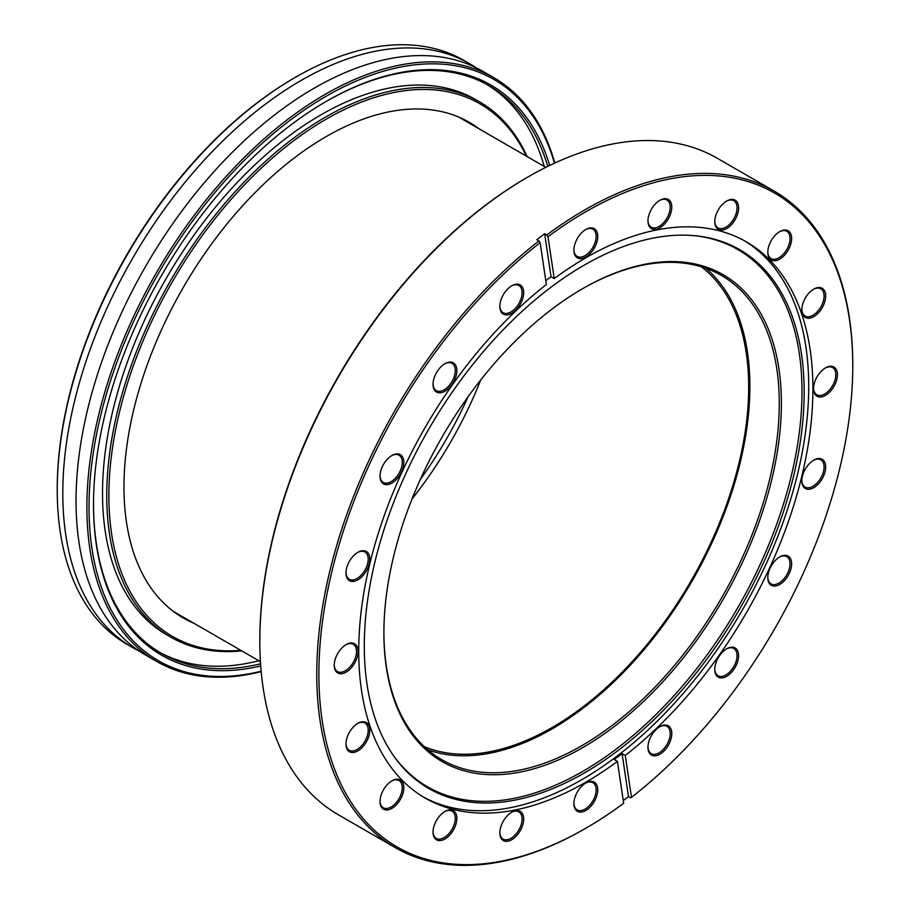 <?xml version="1.0" encoding="UTF-8"?>
<svg xmlns="http://www.w3.org/2000/svg" width="910" height="910" viewBox="0 0 910 910"><rect width="100%" height="100%" fill="white"/><g stroke="black" fill="none" stroke-linecap="round" stroke-linejoin="round"><path stroke-width="1.36" d="M582.639 288.663L582.639 288.663A281.076 162.276 -60 0 1 781.394 403.414A281.076 162.276 -60 0 1 582.639 747.656A281.076 162.276 -60 0 1 383.895 632.905A281.076 162.276 -60 0 1 582.639 288.663L582.639 288.663M383.895 632.291A279.575 161.411 120 0 0 441.794 759.668A279.575 161.411 120 0 0 581.581 745.825A279.575 161.411 120 0 0 764.229 499.453A279.575 161.411 120 0 0 721.368 275.423A279.575 161.411 120 0 0 582.116 288.97M259.828 641.243L259.828 640.014A377.513 217.956 -60 0 1 526.765 177.666A377.513 217.956 -60 0 1 526.765 177.655L527.823 177.052A379.015 218.821 120 0 0 259.828 641.243A379.015 218.821 120 0 0 338.327 814.746L395.259 847.619A379.015 218.821 -60 0 1 329.272 573.448A379.015 218.821 -60 0 1 538.925 240.945L536.798 239.728A379.015 218.821 -60 0 1 544.646 233.756L546.762 234.985A379.015 218.821 -60 0 1 584.766 209.926A379.015 218.821 -60 0 1 774.262 191.145A379.015 218.821 -60 0 1 852.761 364.648L852.761 365.877A377.513 217.956 120 0 0 547.991 236.714L546.762 234.985M511.761 812.186L511.761 812.186A16.858 9.726 -60 0 1 523.682 819.068A16.858 9.726 -60 0 1 511.761 839.714A16.858 9.726 -60 0 1 499.84 832.832A16.858 9.726 -60 0 1 511.761 812.186L511.761 812.186M499.852 832.354A15.732 9.077 120 0 0 503.105 839.111A15.732 9.077 120 0 0 510.965 838.337A15.732 9.077 120 0 0 521.248 824.471A15.732 9.077 120 0 0 518.837 811.868A15.732 9.077 120 0 0 511.363 812.425M444.956 811.458L444.956 811.458A16.858 9.726 -60 0 1 456.865 818.329A16.858 9.726 -60 0 1 444.956 838.974A16.858 9.726 -60 0 1 433.035 832.093A16.858 9.726 -60 0 1 444.956 811.458L444.956 811.458M433.046 831.626A15.732 9.077 120 0 0 436.288 838.383A15.732 9.077 120 0 0 444.16 837.598A15.732 9.077 120 0 0 454.431 823.743A15.732 9.077 120 0 0 452.02 811.129A15.732 9.077 120 0 0 444.546 811.697M357.892 723.348L357.892 723.348A16.858 9.726 -60 0 1 369.801 730.23A16.858 9.726 -60 0 1 357.892 750.875A16.858 9.726 -60 0 1 345.971 743.993A16.858 9.726 -60 0 1 357.892 723.348L357.892 723.348M345.982 743.515A15.732 9.077 120 0 0 349.224 750.272A15.732 9.077 120 0 0 357.095 749.499A15.732 9.077 120 0 0 367.367 735.633A15.732 9.077 120 0 0 364.955 723.029A15.732 9.077 120 0 0 357.482 723.587M391.926 780.837L391.926 780.837A16.858 9.726 -60 0 1 403.847 787.719A16.858 9.726 -60 0 1 391.926 808.364A16.858 9.726 -60 0 1 380.016 801.482A16.858 9.726 -60 0 1 391.926 780.837L391.926 780.837M380.016 801.016A15.732 9.077 120 0 0 383.269 807.761A15.732 9.077 120 0 0 391.141 806.988A15.732 9.077 120 0 0 401.412 793.122A15.732 9.077 120 0 0 399.001 780.518A15.732 9.077 120 0 0 391.527 781.087M346.153 644.598L346.153 644.598A16.858 9.726 -60 0 1 358.074 651.48A16.858 9.726 -60 0 1 346.153 672.126A16.858 9.726 -60 0 1 334.243 665.244A16.858 9.726 -60 0 1 346.153 644.598L346.153 644.598M334.243 664.778A15.732 9.077 120 0 0 337.496 671.523A15.732 9.077 120 0 0 345.368 670.75A15.732 9.077 120 0 0 355.639 656.884A15.732 9.077 120 0 0 353.228 644.28A15.732 9.077 120 0 0 345.754 644.849M357.892 552.313L357.892 552.313A16.858 9.726 -60 0 1 369.801 559.195A16.858 9.726 -60 0 1 357.892 579.829A16.858 9.726 -60 0 1 345.971 572.959A16.858 9.726 -60 0 1 357.892 552.313L357.892 552.313M345.982 572.481A15.732 9.077 120 0 0 349.224 579.238A15.732 9.077 120 0 0 357.095 578.453A15.732 9.077 120 0 0 367.367 564.598A15.732 9.077 120 0 0 364.955 551.995A15.732 9.077 120 0 0 357.482 552.552M391.926 455.512L391.926 455.512A16.858 9.726 -60 0 1 403.847 462.394A16.858 9.726 -60 0 1 391.926 483.028A16.858 9.726 -60 0 1 380.016 476.158A16.858 9.726 -60 0 1 391.926 455.512L391.926 455.512M380.016 475.68A15.732 9.077 120 0 0 383.269 482.436A15.732 9.077 120 0 0 391.141 481.652A15.732 9.077 120 0 0 401.412 467.797A15.732 9.077 120 0 0 399.001 455.193A15.732 9.077 120 0 0 391.527 455.751M444.956 363.682L444.956 363.682A16.858 9.726 -60 0 1 456.865 370.552A16.858 9.726 -60 0 1 444.956 391.198A16.858 9.726 -60 0 1 433.035 384.316A16.858 9.726 -60 0 1 444.956 363.682L444.956 363.682M433.046 383.849A15.732 9.077 120 0 0 436.288 390.595A15.732 9.077 120 0 0 444.16 389.821A15.732 9.077 120 0 0 454.431 375.955A15.732 9.077 120 0 0 452.02 363.352A15.732 9.077 120 0 0 444.546 363.92M511.761 285.797L511.761 285.797A16.858 9.726 -60 0 1 523.682 292.679A16.858 9.726 -60 0 1 511.761 313.313A16.858 9.726 -60 0 1 499.84 306.431A16.858 9.726 -60 0 1 511.761 285.797L511.761 285.797M499.852 305.965A15.732 9.077 120 0 0 503.105 312.721A15.732 9.077 120 0 0 510.965 311.937A15.732 9.077 120 0 0 521.248 298.082A15.732 9.077 120 0 0 518.837 285.478A15.732 9.077 120 0 0 511.363 286.036M585.824 229.491L585.824 229.491A16.858 9.726 -60 0 1 597.745 236.373A16.858 9.726 -60 0 1 585.824 257.018A16.858 9.726 -60 0 1 573.903 250.136A16.858 9.726 -60 0 1 585.824 229.491L585.824 229.491M573.914 249.658A15.732 9.077 120 0 0 577.167 256.415A15.732 9.077 120 0 0 585.028 255.642A15.732 9.077 120 0 0 595.299 241.776A15.732 9.077 120 0 0 592.888 229.172A15.732 9.077 120 0 0 585.414 229.73M659.886 200.28L659.886 200.28A16.858 9.726 -60 0 1 671.796 207.161A16.858 9.726 -60 0 1 659.886 227.796A16.858 9.726 -60 0 1 647.965 220.914A16.858 9.726 -60 0 1 659.886 200.28L659.886 200.28M647.977 220.447A15.732 9.077 120 0 0 651.219 227.204A15.732 9.077 120 0 0 659.09 226.419A15.732 9.077 120 0 0 669.362 212.565A15.732 9.077 120 0 0 666.95 199.961A15.732 9.077 120 0 0 659.477 200.518M726.692 201.019L726.692 201.019A16.858 9.726 -60 0 1 738.613 207.889A16.858 9.726 -60 0 1 726.692 228.535A16.858 9.726 -60 0 1 714.771 221.653A16.858 9.726 -60 0 1 726.692 201.019L726.692 201.019M714.782 221.187A15.732 9.077 120 0 0 718.035 227.932A15.732 9.077 120 0 0 725.896 227.159A15.732 9.077 120 0 0 736.179 213.293A15.732 9.077 120 0 0 733.767 200.689A15.732 9.077 120 0 0 726.294 201.258M779.711 231.629L779.711 231.629A16.858 9.726 -60 0 1 791.632 238.511A16.858 9.726 -60 0 1 779.711 259.145A16.858 9.726 -60 0 1 767.801 252.263A16.858 9.726 -60 0 1 779.711 231.629L779.711 231.629M767.801 251.797A15.732 9.077 120 0 0 771.054 258.554A15.732 9.077 120 0 0 778.926 257.769A15.732 9.077 120 0 0 789.197 243.914A15.732 9.077 120 0 0 786.786 231.311A15.732 9.077 120 0 0 779.313 231.868M813.756 289.118L813.756 289.118A16.858 9.726 -60 0 1 825.677 296A16.858 9.726 -60 0 1 813.756 316.646A16.858 9.726 -60 0 1 801.835 309.764A16.858 9.726 -60 0 1 813.756 289.118L813.756 289.118M801.846 309.286A15.732 9.077 120 0 0 805.1 316.043A15.732 9.077 120 0 0 812.96 315.269A15.732 9.077 120 0 0 823.243 301.403A15.732 9.077 120 0 0 820.831 288.8A15.732 9.077 120 0 0 813.358 289.357M825.484 367.867L825.484 367.867A16.858 9.726 -60 0 1 837.405 374.749A16.858 9.726 -60 0 1 825.484 395.384A16.858 9.726 -60 0 1 813.574 388.502A16.858 9.726 -60 0 1 825.484 367.867L825.484 367.867M813.574 388.035A15.732 9.077 120 0 0 816.827 394.792A15.732 9.077 120 0 0 824.688 394.007A15.732 9.077 120 0 0 834.97 380.152A15.732 9.077 120 0 0 832.559 367.549A15.732 9.077 120 0 0 825.086 368.106M813.756 460.153L813.756 460.153A16.858 9.726 -60 0 1 825.677 467.035A16.858 9.726 -60 0 1 813.756 487.68A16.858 9.726 -60 0 1 801.835 480.798A16.858 9.726 -60 0 1 813.756 460.153L813.756 460.153M801.846 480.321A15.732 9.077 120 0 0 805.1 487.077A15.732 9.077 120 0 0 812.96 486.304A15.732 9.077 120 0 0 823.243 472.438A15.732 9.077 120 0 0 820.831 459.834A15.732 9.077 120 0 0 813.358 460.392M779.711 556.954L779.711 556.954A16.858 9.726 -60 0 1 791.632 563.836A16.858 9.726 -60 0 1 779.711 584.482A16.858 9.726 -60 0 1 767.801 577.6A16.858 9.726 -60 0 1 779.711 556.954L779.711 556.954M767.801 577.122A15.732 9.077 120 0 0 771.054 583.879A15.732 9.077 120 0 0 778.926 583.105A15.732 9.077 120 0 0 789.197 569.239A15.732 9.077 120 0 0 786.786 556.636A15.732 9.077 120 0 0 779.313 557.193M726.692 648.796L726.692 648.796A16.858 9.726 -60 0 1 738.613 655.666A16.858 9.726 -60 0 1 726.692 676.312A16.858 9.726 -60 0 1 714.771 669.43A16.858 9.726 -60 0 1 726.692 648.796L726.692 648.796M714.782 668.964A15.732 9.077 120 0 0 718.035 675.72A15.732 9.077 120 0 0 725.896 674.936A15.732 9.077 120 0 0 736.179 661.081A15.732 9.077 120 0 0 733.767 648.466A15.732 9.077 120 0 0 726.294 649.035M659.886 726.669L659.886 726.669A16.858 9.726 -60 0 1 671.796 733.551A16.858 9.726 -60 0 1 659.886 754.197A16.858 9.726 -60 0 1 647.965 747.315A16.858 9.726 -60 0 1 659.886 726.669L659.886 726.669M647.977 746.848A15.732 9.077 120 0 0 651.219 753.594A15.732 9.077 120 0 0 659.09 752.82A15.732 9.077 120 0 0 669.362 738.954A15.732 9.077 120 0 0 666.95 726.351A15.732 9.077 120 0 0 659.477 726.919M585.824 782.975L585.824 782.975A16.858 9.726 -60 0 1 597.745 789.857A16.858 9.726 -60 0 1 585.824 810.491A16.858 9.726 -60 0 1 573.903 803.621A16.858 9.726 -60 0 1 585.824 782.975L585.824 782.975M573.914 803.143A15.732 9.077 120 0 0 577.167 809.9A15.732 9.077 120 0 0 585.028 809.115A15.732 9.077 120 0 0 595.299 795.26A15.732 9.077 120 0 0 592.888 782.657A15.732 9.077 120 0 0 585.414 783.214M584.231 265.117A311.038 179.577 -60 0 1 694.489 235.679A311.038 179.577 -60 0 1 796.637 462.36A311.038 179.577 -60 0 1 584.231 773.034A311.038 179.577 -60 0 1 393.928 756.255A311.038 179.577 -60 0 1 393.677 502.274A311.038 179.577 -60 0 1 584.231 265.117M693.545 235.599A310.219 179.099 -60 0 1 794.339 462.28A310.219 179.099 -60 0 1 582.639 771.452A310.219 179.099 -60 0 1 393.393 755.482M744.289 240.684A321.15 185.412 -60 0 1 790.858 498.703A321.15 185.412 -60 0 1 581.626 779.79A321.15 185.412 -60 0 1 423.173 796.887M538.925 240.945L540.142 242.674L546.375 284.534A321.15 185.412 -60 0 0 369.244 566.191A321.15 185.412 -60 0 0 425.254 798.115A321.15 185.412 -60 0 0 585.824 782.213A321.15 185.412 -60 0 0 617.412 761.42L614.239 759.588A321.15 185.412 120 0 0 622.087 753.616L625.261 755.459A321.15 185.412 -60 0 0 802.404 473.803A321.15 185.412 -60 0 0 746.393 241.867A321.15 185.412 -60 0 0 585.824 257.78A321.15 185.412 -60 0 0 554.224 278.574L547.991 236.714M540.142 242.674A377.513 217.956 120 0 0 319.865 700.017A377.513 217.956 120 0 0 585.824 828.236A377.513 217.956 120 0 0 585.824 828.225L584.766 828.839A379.015 218.821 -60 0 1 395.259 847.619M427.871 749.84A279.575 161.411 120 0 0 552.188 728.853A279.575 161.411 120 0 0 730.593 495.916A279.575 161.411 120 0 0 705.898 268.279M584.766 828.839L585.824 828.225A377.513 217.956 120 0 0 623.657 803.28L617.412 761.42M852.761 365.877A377.513 217.956 120 0 1 631.494 797.319L630.607 797.82L628.491 796.591A379.015 218.821 -60 0 1 623.259 800.607M774.262 191.145L717.33 158.283A379.015 218.821 120 0 0 527.823 177.052L526.765 177.666M631.494 797.319L625.261 755.459M554.224 278.574L551.05 276.731A321.15 185.412 120 0 0 545.807 280.689M628.491 796.591L622.087 753.616M551.05 276.731L544.646 233.756M493.766 77.634L482.914 71.367A337.064 194.603 120 0 0 314.382 88.065A337.064 194.603 120 0 0 94.185 385.089A337.064 194.603 120 0 0 145.85 655.189L156.702 661.456A337.064 194.603 -60 0 1 105.037 391.357A337.064 194.603 -60 0 1 325.234 94.333A337.064 194.603 -60 0 1 493.766 77.634A337.064 194.603 -60 0 1 554.804 163.038M468.093 396.749A279.575 161.411 -60 0 1 420.227 479.661M479.331 128.981A286.127 165.199 120 0 0 469.355 122.361A286.127 165.199 120 0 0 326.292 136.534A286.127 165.199 120 0 0 139.378 388.672A286.127 165.199 120 0 0 183.228 617.958A286.127 165.199 120 0 0 193.955 623.282M464.771 120.575A286.127 165.199 120 0 0 461.893 118.482M260.715 665.927A329.204 190.065 -60 0 1 93.514 504.549A329.204 190.065 -60 0 1 326.292 101.374L326.292 101.363A329.204 190.065 -60 0 1 549.64 165.483M547.752 166.405A327.702 189.2 120 0 0 489.091 85.745A327.702 189.2 120 0 0 325.757 101.681M526.219 156.054A307.478 177.518 120 0 0 326.292 119.108A307.478 177.518 120 0 0 113.295 442.772A307.478 177.518 120 0 0 240.831 650.343M241.753 650.878A308.979 178.383 -60 0 1 170.75 637.125A308.979 178.383 -60 0 1 123.385 389.537A308.979 178.383 -60 0 1 325.234 117.265A308.979 178.383 -60 0 1 479.718 101.965A308.979 178.383 -60 0 1 527.14 156.588M554.463 163.208A335.562 193.739 120 0 0 326.292 96.164A335.562 193.739 120 0 0 91.307 467.854A335.562 193.739 120 0 0 261.147 671.227M261.193 671.614A337.064 194.603 -60 0 1 156.702 661.456M57.239 490.024L57.239 488.807A335.562 193.739 -60 0 1 294.51 77.828A335.562 193.739 -60 0 1 294.522 77.816L295.568 77.213A337.064 194.603 120 0 0 295.568 77.213A337.064 194.603 120 0 0 57.239 490.024A337.064 194.603 120 0 0 127.047 644.326L132.61 647.545A337.064 194.603 120 0 0 139.355 651.139M476.158 67.772A337.064 194.603 120 0 0 469.674 63.723A337.064 194.603 120 0 0 301.142 80.421A337.064 194.603 120 0 0 80.944 377.445A337.064 194.603 120 0 0 132.61 647.545M544.226 166.45A327.702 189.2 120 0 0 486.952 84.55M479.718 101.965L475.486 99.52A308.979 178.383 120 0 0 321.002 114.819A308.979 178.383 120 0 0 119.153 387.091A308.979 178.383 120 0 0 166.519 634.679L170.75 637.125M159.284 652.095A327.702 189.2 120 0 0 258.849 660.751M93.514 503.935A327.702 189.2 120 0 0 161.388 653.346A327.702 189.2 120 0 0 260.567 663.822M469.674 63.723L464.111 60.515A337.064 194.603 120 0 0 295.579 77.213L294.51 77.828M176.13 613.431A286.127 165.199 120 0 0 179.384 614.864M701.428 266.812A277.891 160.444 -60 0 1 730.696 492.355A277.891 160.444 -60 0 1 552.188 727.477A277.891 160.444 -60 0 1 424.356 746.701M480.707 380.005A277.891 160.444 -60 0 1 412.025 498.964M352.602 581.456A285.376 164.767 -60 0 1 352.784 579.943M173.264 611.338L260.431 661.661M458.64 117.037L545.807 167.36"/></g></svg>
